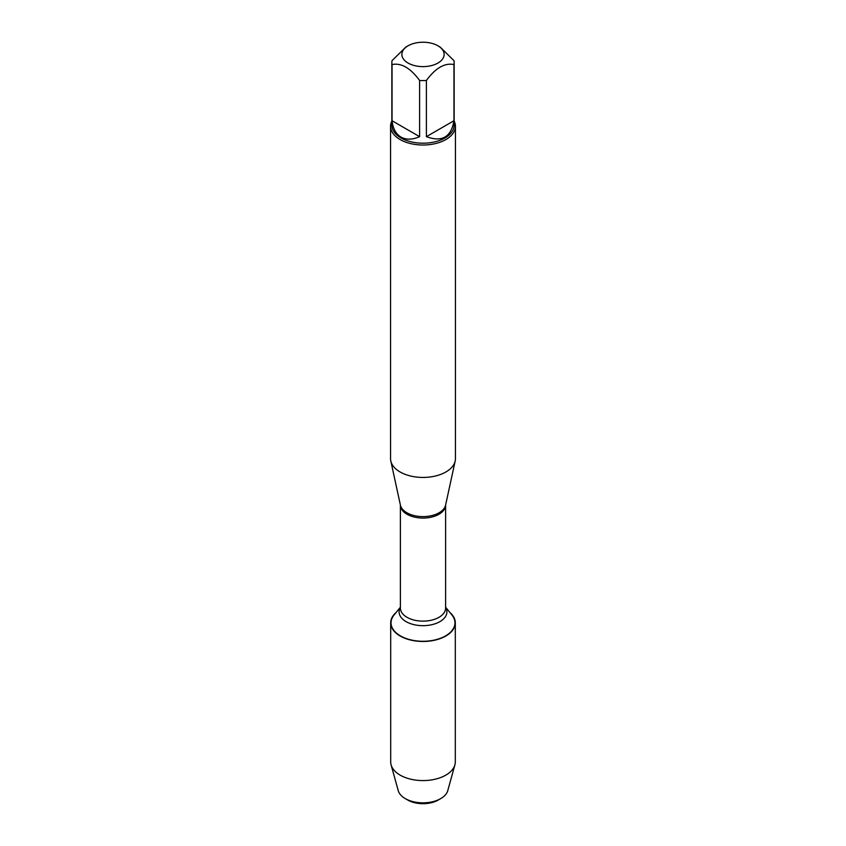 <?xml version="1.0" encoding="UTF-8"?>
<svg xmlns="http://www.w3.org/2000/svg" width="846" height="846" viewBox="0 0 846 846"><rect width="100%" height="100%" fill="white"/><g stroke="black" fill="none" stroke-linecap="round" stroke-linejoin="round"><path stroke-width="1.27" d="M390.566 126.287L390.566 458.701A32.434 18.728 0 0 0 390.82 461.038A32.434 18.728 0 0 0 400.063 471.952A32.434 18.728 0 0 0 433.522 476.425A32.434 18.728 0 0 0 455.18 461.038A32.434 18.728 0 0 0 455.434 458.701L455.434 126.287A32.434 18.728 180 0 1 435.415 143.587A32.434 18.728 180 0 1 400.063 139.527A32.434 18.728 180 0 1 390.566 126.287A32.434 18.728 180 0 1 391.857 121.041M445.609 607.206L451.923 614.979A31.947 18.443 180 0 1 423 641.268A31.947 18.443 180 0 1 394.077 614.979L400.391 607.206M454.143 121.041A32.434 18.728 180 0 1 455.434 126.287M408.068 63.048A21.129 12.193 0 0 0 437.932 63.048A21.129 12.193 0 0 0 437.942 45.8A21.129 12.193 0 0 0 425.305 42.3A21.129 12.193 0 0 0 408.058 45.8A21.129 12.193 0 0 0 408.068 63.048M426.395 136.661C441.982 142.435 451.161 137.126 453.953 120.745L426.395 136.661L426.395 80.476C435.584 67.976 444.774 62.678 453.953 64.56A31.143 17.978 0 0 0 454.143 62.604A31.143 17.978 0 0 0 453.953 60.637L440.174 47.09L437.942 45.8M453.953 120.745L453.953 64.56M408.058 45.8L405.826 47.09L392.047 60.637A31.143 17.978 0 0 0 391.857 62.604A31.143 17.978 0 0 0 392.047 64.56C401.237 62.678 410.426 67.987 419.605 80.476A31.143 17.978 0 0 0 426.395 80.476M392.047 120.745C392.914 128.581 395.896 134.028 400.983 137.094C406.175 139.96 412.383 139.823 419.605 136.661L392.047 120.745L392.047 64.56M419.605 136.661L419.605 80.476M454.143 62.604L454.143 125.219A31.143 17.978 180 0 1 434.918 141.832A31.143 17.978 180 0 1 400.983 137.94A31.143 17.978 180 0 1 391.857 125.219L391.857 62.604M449.903 612.493A32.307 18.654 180 0 1 455.307 622.825A32.307 18.654 180 0 1 435.362 640.052A32.307 18.654 180 0 1 400.158 636.012A32.307 18.654 180 0 1 390.693 622.825A32.307 18.654 180 0 1 396.097 612.493M455.307 622.825L455.307 761.939A32.307 18.654 180 0 1 454.894 764.879A32.307 18.654 180 0 1 432.962 779.674A32.307 18.654 180 0 1 400.158 775.126A32.307 18.654 180 0 1 391.106 764.879A32.307 18.654 180 0 1 390.693 761.939L390.693 622.825M391.106 764.879L398.244 790.661A25.063 14.477 0 0 0 405.276 798.603A25.063 14.477 0 0 0 440.724 798.603A25.063 14.477 0 0 0 447.756 790.661L454.894 764.879M405.276 798.603L407.804 800.062L405.276 798.603M440.724 798.603L438.196 800.062A21.488 12.404 180 0 1 407.804 800.062M390.82 461.038L400.401 505.094A22.779 13.145 0 0 0 406.894 512.761A22.779 13.145 0 0 0 430.381 515.901A22.779 13.145 0 0 0 445.599 505.094L455.18 461.038M445.609 505.051A22.609 13.05 180 0 1 423 518.069A22.609 13.05 180 0 1 400.391 505.051L400.391 608.084A22.609 13.05 0 0 0 423 621.133A22.609 13.05 0 0 0 445.609 608.084L445.609 505.051M445.609 607.407A23.889 13.79 180 0 1 423 625.67A23.889 13.79 180 0 1 400.391 607.407"/></g></svg>
